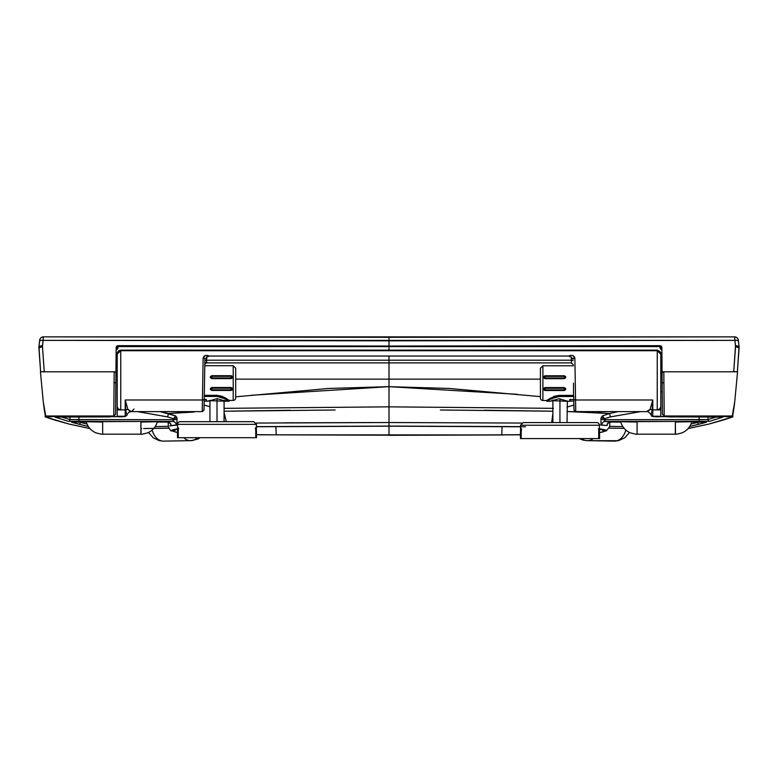 <?xml version="1.0" encoding="UTF-8"?>
<svg xmlns="http://www.w3.org/2000/svg" width="778" height="778" viewBox="0 0 778 778"><rect width="100%" height="100%" fill="white"/><g stroke="black" fill="none" stroke-linecap="round" stroke-linejoin="round"><path stroke-width="1.17" d="M739.09 348.067L737.379 371.796L739.09 348.067L735.55 346.541L739.09 348.067L739.061 346.385L735.521 345.539L733.742 371.563L737.563 371.806L733.742 371.563L735.55 346.541L734.879 340.375L389 340.822L389 346.035L660.045 345.665L661.319 346.191L661.835 347.406L662.049 371.806L737.563 371.806L663.829 371.806L664.188 415.987L732.283 415.987C732.643 416.784 733.46 412.029 734.743 401.73L737.563 371.806L734.743 401.73L732.283 415.987L730.892 416.493L732.283 415.987L664.188 415.987L725.757 416.142M724.454 416.026L664.198 416.026L662.418 414.217L662.049 372.438A1.78 0.613 -0.5 0 1 663.829 371.806L663.829 371.806A1.78 0.613 179.5 0 0 662.049 372.419L661.835 347.406L660.045 345.665L389 346.035L389 346.609L660.065 346.599L660.045 345.665L660.065 346.599L389 346.609L389 350.149L389 346.035L117.955 345.665L117.935 346.599L389 346.609L117.935 346.599L117.916 348.379A1.78 1.78 0.5 0 0 116.146 350.139L115.582 414.256L115.718 399.279L115.582 414.256L113.802 415.987L45.717 415.987L47.108 416.493L53.303 416.026L47.108 416.493L45.717 415.987L113.802 415.987L114.172 371.806L40.437 371.806L43.257 401.73C44.541 412.029 45.357 416.784 45.717 415.987L43.257 401.73L40.437 371.806L115.951 371.806L116.165 347.406L116.681 346.191L117.955 345.665L389 346.035L389 340.822L43.121 340.375L42.45 346.541L44.258 371.563L40.437 371.806L44.258 371.563L42.45 346.541L38.91 348.067L40.621 371.796L38.91 348.067L42.45 346.541L42.479 345.539L38.939 346.385L38.91 348.067M664.188 415.987L663.916 382.766L662.136 382.795L662.282 399.289M660.084 348.379L660.065 346.599L661.835 348.359L660.065 346.599L660.084 348.379L661.854 350.139A1.78 1.78 -0.5 0 0 660.084 348.379L660.658 348.554M115.757 394.864L116 366.526L115.757 394.864M116.146 350.061L115.834 385.869L116.165 348.359L117.935 346.599L117.916 348.379L117.118 348.593M113.802 416.026L53.517 416.026L113.802 416.026L115.582 414.256L115.951 372.438A1.78 0.613 -179.5 0 0 114.172 371.796L114.172 371.806A1.78 0.613 0.5 0 1 115.951 372.438L115.951 372.419A1.78 0.613 -179.5 0 0 114.172 371.806L114.084 382.766L115.864 382.795L114.084 382.766L113.802 415.987M52.223 416.172L53.517 416.026M739.061 346.385L738.419 341.231A3.559 1.206 172.9 0 0 738.41 341.153A3.559 1.206 172.9 0 0 734.879 340.375L735.521 345.539L739.061 346.385L737.388 371.796M40.612 371.796L38.939 346.385L42.479 345.539L43.121 340.375L734.879 340.375L734.646 336.874L389 337.312L389 340.822L389 337.312L43.335 336.864A3.559 3.55 -42.7 0 0 39.804 340.064M662.136 382.795L663.916 382.766L663.829 371.806A1.78 0.613 179.5 0 0 662.049 372.438L663.829 371.796L662.049 371.806L662.049 372.419L662.418 414.256L664.198 416.026M116.165 347.406L117.955 345.665L117.935 346.599M738.196 340.064A3.559 3.55 42.7 0 0 734.685 336.874L43.335 336.864L43.121 340.375A3.559 1.206 -172.9 0 0 39.59 341.153A3.559 1.206 -172.9 0 0 39.581 341.231L38.939 346.385M734.646 336.874L734.879 340.375A3.559 1.206 -7.1 0 1 738.41 341.153A3.559 1.206 -7.1 0 1 738.419 341.231M39.581 341.231A3.559 1.206 7.1 0 1 39.59 341.153A3.559 1.206 7.1 0 1 43.121 340.375L43.354 336.874M115.951 371.806L114.172 371.796L115.951 372.419L115.951 371.806M117.138 348.563L116.146 350.139L117.916 348.379M389 397.373L389 386.754L389 397.373M662.214 391.713L660.804 391.684M599.459 430.623L599.361 429.757M502.102 426.568L501.771 434.844L502.102 426.568M525.5 426.801L389 426.188L389 435.194L501.771 434.844L389 435.194L389 426.188L256.789 426.752M389 402.187L389 401.574M662.078 375.842L660.804 372.681L662.078 375.842M660.804 353.708L657.245 350.149L660.804 354.165L660.804 416.59L725.942 416.493L669.702 416.755L669.702 416.026L669.702 416.755M275.898 426.568L276.229 434.844L389 435.194L276.229 434.844L275.898 426.568M108.298 416.755L52.068 416.493L108.298 416.755L108.298 416.026L108.298 416.755L117.196 416.59L117.196 354.165L120.755 350.703L117.196 353.708M117.157 373.372L117.196 372.681L117.157 373.372M115.922 375.842L116.943 373.936L115.922 375.842M660.804 416.59L660.804 409.88L657.245 409.88A3.559 3.219 0 0 0 660.804 406.661L660.804 354.175C661.251 352.667 660.065 351.325 657.245 350.149L657.245 350.713L657.245 350.149L389 350.149L389 350.713L657.245 350.713L120.755 350.149L120.755 350.713L389 350.713L120.755 350.713L120.755 409.88L125.209 409.88L125.209 399.989L202.436 399.989L203.136 357.948L205.188 355.565L209.253 356.061L206.724 357.219L206.666 360.204L389 360.204L389 356.061L209.253 356.061L389 356.061L389 360.204L571.334 360.204L571.276 357.219L568.747 356.061L389 356.061L568.747 356.061L570.624 355.381L572.803 355.565L574.864 357.948L575.564 399.989L652.791 399.989L652.791 416.6L722.986 417.086L709.818 421.277L678.795 421.452L709.818 421.277A1.78 1.78 -106.1 0 1 708.038 419.556L699.169 419.702L699.072 416.911L699.169 421.452L699.169 419.702L604.292 419.702L708.038 419.556L707.961 416.911L708.038 419.556A1.78 1.78 73.9 0 0 709.818 421.277L722.986 417.086A1.78 1.78 -109.5 0 1 722.538 417.027A1.78 1.78 70.5 0 0 722.986 417.086L652.791 416.6L660.804 416.249L652.791 416.249L652.791 409.88L657.245 409.88L652.791 409.88L652.791 399.989L575.564 399.989L575.739 410.872M126.376 413.526L125.744 409.802A1.78 1.605 180 0 1 125.209 409.88L125.209 416.249L126.97 414.674L125.209 416.249L117.196 416.249L125.209 416.6L55.014 417.086A1.78 1.78 -70.5 0 0 55.462 417.027A1.78 1.78 109.5 0 1 55.014 417.086L68.182 421.277A1.78 1.78 -73.9 0 0 69.962 419.556L173.708 419.702L78.831 419.702L78.831 421.452L78.928 416.911L78.831 419.702L69.962 419.556L61.365 416.92L69.962 419.556A1.78 1.78 106.1 0 1 68.182 421.277L99.535 421.452L68.182 421.277L55.014 417.086L125.209 416.6L125.209 409.88L120.755 409.88L120.755 350.149C118.295 350.586 117.108 351.928 117.196 354.175L117.196 406.661A3.559 3.219 -0 0 0 120.755 409.88L117.196 409.88L117.196 416.59M89.898 428.552L69.271 424.107L45.143 416.882L52.097 416.755L45.143 416.882L53.721 419.741L69.271 424.107L89.878 428.532M688.122 428.532L708.729 424.107L724.279 419.741L732.866 416.882L725.903 416.755L732.866 416.882L732.779 414.839L732.876 416.882L708.729 424.107L688.102 428.552M640.683 411.611L610.38 416.911L604.438 418.749L604.477 420.986L605.245 421.452L633.652 421.452L605.245 421.452L620.718 422.046L610.613 422.046M691.72 422.046L706.405 422.24L689.678 426.5L699.422 424.107A1.78 1.78 -104.4 0 1 697.642 422.386L690.99 424.039L697.642 422.386A1.78 1.78 75.6 0 0 699.422 424.107L706.405 422.24L691.72 422.046L706.025 422.182M624.18 428.377L609.349 428.114L624.18 428.377M168.651 428.114L143.687 428.552L168.651 428.114M88.322 426.5L71.595 422.24L86.28 422.046L71.595 422.24A1.78 1.78 -74.5 0 0 72.062 422.182A1.78 1.78 105.5 0 1 71.595 422.24L78.578 424.107A1.78 1.78 -75.6 0 0 80.358 422.386L87.01 424.039L80.358 422.386A1.78 1.78 104.4 0 1 78.578 424.107L88.322 426.5M167.387 422.046L157.282 422.046L172.755 421.452L144.027 421.452L172.755 421.452L173.513 420.986L173.562 418.749L167.62 416.911L137.317 411.611M251.255 395.273L389 386.666L389 362.898L389 379.149L540.409 379.149L235.695 379.149L389 379.149L389 386.666L328.822 388.446L235.695 396.809M571.373 362.898L571.334 360.204L389 360.204L389 362.499L389 360.204L206.666 360.204L206.608 362.499A1.78 1.585 -179 0 0 204.828 364.055L204.886 360.603L206.666 360.204L206.627 362.898L571.373 362.898L573.182 364.629M204.108 405.075L209.934 406.729L204.108 405.085M540.409 396.624L449.178 388.446L389.01 386.666L389 406.845L389 386.666L517.312 394.3M552.876 408.324L389 406.845L224.083 408.343L389 406.845L553.401 408.333M618.004 411.611L609.524 413.526L567.026 411.533L583.792 412.019M567.026 407.059L573.892 405.085L567.026 407.069M69.962 419.556L70.039 416.911L69.962 419.556M520.268 434.814L388.99 435.31L504.28 434.951L259.093 434.824M599.624 432.587L603.3 431.829L606.091 430.059L599.361 428.688L604.788 431.177L599.624 432.587M520.531 426.616L389 426.081L256.429 426.626L389 426.081L520.531 426.616M168.34 426.665C170.061 430.137 171.141 431.498 171.568 430.769L173.212 431.177L177.598 428.785L171.909 430.059L174.7 431.829L177.627 432.48M276.229 434.844L256.691 434.678M256.429 426.752L389 426.188L520.531 426.743M599.809 430.137L599.459 430.594L599.352 429.32L598.7 429.816L598.865 438.588L599.517 438.588M520.268 434.688L501.771 434.844M126.989 414.82L126.814 415.54M224.083 412.729L226.33 421.686L224.083 412.729M177.598 425.041L169.837 425.887M170.518 423.952L170.946 425.547L176.236 424.963L177.044 423.261L176.83 417.533L175.614 415.919L168.476 413.526L180.535 412.622M194.208 412.019L168.476 413.526L159.996 411.611L175.614 415.919L173.562 418.749L175.643 418.01M335.162 410.006L224.083 411.222L290.389 410.269M256.088 423.057L389 422.522L389 426.081L389 422.522L521.668 423.057L389 422.522L389 409.889L389 422.522L284.466 422.824M552.876 413.488L551.67 422.571M484.422 410.249L552.876 411.192L440.436 409.996M651.011 414.82L651.75 416.259L653.715 416.707M597.465 412.622L609.524 413.526L602.386 415.919L601.17 417.533L600.956 423.271L601.764 424.963L607.054 425.547L607.482 423.942M605.362 425.44L599.332 424.846M389 409.889L389 406.845L389 409.889M202.261 410.872L202.436 399.989A1.78 1.05 1 0 0 204.215 398.968L204.915 359.28L206.724 357.219L209.253 356.061C206.014 354.778 203.972 355.41 203.136 357.948A1.78 1.303 1 0 1 204.915 359.28L204.215 398.968A1.78 1.05 -179 0 1 202.436 399.989L125.209 399.989L127.913 409.374L129.556 411.085L131.482 411.611L134.049 409.014M204.818 364.892L204.176 401.37L204.886 360.603L206.666 360.204L206.724 357.219L204.915 359.28A1.78 1.303 -179 0 0 203.136 357.948L202.251 411.611L131.375 411.611L127.913 409.374L125.744 409.802L125.521 406.417M573.96 409.325L573.785 398.968A1.78 1.05 -1 0 0 575.564 399.989L574.864 357.948A1.78 1.303 179 0 0 573.085 359.28A1.78 1.303 -1 0 1 574.864 357.948C574.018 355.4 571.976 354.778 568.747 356.061L571.276 357.219L573.085 359.28L571.276 357.219L571.334 360.204L573.114 360.603L571.334 360.204L571.402 362.762M573.726 396.031L573.901 405.62M204.176 401.37L205.976 401.04L205.976 399.484M177.034 423.329L176.236 424.963L170.946 425.547A3.559 3.54 80.6 0 0 167.406 422.046L167.406 422.046A3.559 3.54 -99.4 0 1 170.946 425.547L170.518 423.913M604.788 431.177L606.47 430.749L609.66 426.665M177.326 432.432L171.646 430.808M176.285 417.757L176.81 417.543L177.151 419.342L173.708 419.702L173.562 418.749L176.81 417.543L175.575 415.948L173.562 418.749L167.62 416.911L168.476 413.526L167.62 416.911L137.385 411.611M603.047 416.726L602.425 415.958L601.19 417.543L604.438 418.749L602.425 415.958L601.17 417.533L602.386 415.919L609.524 413.526L610.38 416.911L609.524 413.526M640.615 411.611L610.38 416.911L604.438 418.749L605.245 421.452A3.559 3.482 -85.4 0 0 601.764 424.963A3.559 3.482 94.6 0 1 605.245 421.452L610.594 422.046A3.559 3.54 -80.6 0 0 607.054 425.547L601.764 424.963L600.976 423.329M157.282 422.046L172.755 421.452A3.559 3.482 -94.6 0 1 176.236 424.963A3.559 3.482 85.4 0 0 172.755 421.452L173.708 419.702L177.151 419.342M176.81 417.543L175.575 415.948L176.81 417.543M600.849 419.342L604.292 419.702L600.849 419.342L601.19 417.543L604.438 418.749M675.343 422.016L691.807 421.734L675.343 421.443L675.499 434.192L637.094 434.192L637.094 421.443L620.63 421.734L637.094 422.016M637.094 434.182L675.343 434.192L675.343 421.443L691.807 421.734C690.28 426.889 687.081 430.574 682.189 432.811C672.649 435.417 676.597 433.686 675.343 434.192L637.094 434.192L637.094 421.443L675.343 421.443L620.63 421.734C622.147 426.869 625.337 430.555 630.209 432.792C640.022 435.456 635.733 433.657 637.094 434.192M140.906 422.026L157.37 421.734L140.906 421.452L141.061 434.192L102.657 434.192L102.657 421.452L86.193 421.734L102.657 422.026M102.657 434.182L140.906 434.192L140.906 421.452L157.37 421.734C155.843 426.889 152.634 430.574 147.752 432.811C138.212 435.417 142.16 433.686 140.906 434.192L102.657 434.192L102.657 421.452L140.906 421.452L86.193 421.734C87.71 426.869 90.9 430.555 95.772 432.792C105.584 435.456 101.296 433.667 102.657 434.192M163.555 441.126A16.902 11.952 89 0 0 163.866 441.126A16.902 11.952 -91 0 1 163.555 441.126L163.341 441.126A16.902 11.952 -91 0 1 152.167 430.03A16.902 11.952 89 0 0 163.341 441.126L163.555 441.126M197.486 437.693A16.902 11.952 -91 0 1 190.921 440.659A16.902 11.952 -91 0 1 190.6 440.659L163.341 441.126L190.6 440.659A16.902 11.952 89 0 0 190.921 440.659L197.777 439.084L200.209 437.693M183.754 437.693A16.902 11.952 89 0 0 190.386 440.659A16.902 11.952 -91 0 1 183.754 437.693M168.67 428.172L153.762 428.435M579.24 438.588L583.15 440.124L587.098 440.659A16.902 11.952 -89 0 0 587.4 440.659L614.445 441.126A16.902 11.952 91 0 1 614.134 441.126A16.902 11.952 -89 0 0 614.445 441.126L587.4 440.659A16.902 11.952 91 0 1 587.079 440.659A16.902 11.952 91 0 1 581.526 438.588M587.614 440.659A16.902 11.952 -89 0 0 593.215 438.588A16.902 11.952 91 0 1 587.614 440.659L614.659 441.126L587.614 440.659M625.833 430.03A16.902 11.952 91 0 1 614.659 441.126A16.902 11.952 -89 0 0 625.833 430.03M716.635 416.92L708.038 419.556L716.635 416.92M657.245 409.88L657.245 350.713L657.245 409.88L659.763 408.936L660.804 406.661L660.804 409.88L657.245 409.88M648.444 411.085L646.518 411.611L650.087 409.374L652.791 399.989L652.256 409.802A1.78 1.605 0 0 0 652.791 409.88A1.78 1.605 180 0 1 652.256 409.802L651.03 414.674L652.791 416.249L651.03 414.674L652.256 409.802L650.087 409.374L652.791 399.989M649.581 410.171L650.087 409.374A7.119 6.496 -160.8 0 1 652.256 409.802L652.479 406.417M609.67 426.363L622.828 426.587L609.67 426.363M155.172 426.587L168.33 426.363L155.172 426.587M140.906 428.6L141.703 428.59M607.482 423.913L607.054 425.547A3.559 3.54 99.4 0 1 610.594 422.046L620.718 422.046M120.755 350.703L117.196 354.175M660.804 354.175L657.245 350.703M120.755 409.88L117.196 409.88L117.196 406.661L118.237 408.936L120.755 409.88M208.718 400.923L206.335 401.215L206.335 399.484L204.206 399.484L206.335 399.484L206.335 401.215L208.164 401.215L217.013 398.657L225.853 401.215L229.286 401.215L225.669 398.997L217.013 396.44L217.013 395.321L204.283 395.321L217.013 395.321L225.659 398.073L229.286 400.417L233.206 400.417A2.49 2.49 0 0 0 235.695 397.928L235.695 368.208L233.206 365.718L204.799 365.718L204.828 364.055L206.598 362.888M575.749 411.611L575.564 399.989A1.78 1.05 179 0 1 573.785 398.968L574.028 410.269L575.749 411.601L646.615 411.611C647.413 410.988 648.881 411.99 651.021 414.606M573.892 405.523L573.814 401.098L570.128 401.108L570.128 399.552M125.209 409.88A1.78 1.605 -0 0 0 125.744 409.802A7.119 6.496 160.8 0 1 127.913 409.374L125.209 399.989L125.209 409.88M55.394 417.027L110.204 416.911M125.744 409.802L125.209 399.989M45.231 414.849L45.581 416.833M225.649 398.064L221.808 396.235L217.013 395.321L217.013 396.44L204.264 396.44L217.013 396.44L221.788 397.266L229.286 401.215L224.638 400.592M235.695 397.928L235.695 368.208L235.695 397.928A2.49 2.49 0 0 1 233.206 400.417L233.206 365.718L233.206 400.417L233.206 365.718L233.206 400.417L229.286 400.417L229.286 401.215L225.659 398.988M232.194 390.031L211.849 390.439L210.245 389L211.849 387.512L231.066 387.512L232.671 389L232.194 390.031M232.194 378.186L211.849 378.623L210.245 377.136L211.849 375.696L231.066 375.696L232.671 377.136L232.194 378.186M225.688 399.007L228.431 400.612M231.99 377.097L231.066 376.299L211.849 376.299L210.935 377.106L211.849 377.923L231.066 377.923L231.99 377.106M231.99 389.029L231.066 388.212L211.849 388.212L210.935 389.039L211.849 389.836L231.066 389.836L231.99 389.029M231.066 387.726L231.066 387.512C233.137 388.514 233.137 389.496 231.066 390.439L231.066 387.726L211.849 387.512L231.066 387.512L231.066 390.439L211.849 390.439L231.066 390.264L211.849 389.836L211.849 387.726L211.849 390.439C209.778 389.496 209.778 388.514 211.849 387.512L211.849 390.264L231.066 390.264L231.066 387.726L211.849 387.726L231.066 387.726L231.066 390.264M231.066 375.871L231.066 375.696C233.137 376.649 233.137 377.622 231.066 378.623L231.066 375.871L211.849 375.696L231.066 375.696L231.066 378.623L211.849 378.623L231.066 378.409L211.849 377.923L211.849 375.871L211.849 378.623C209.778 377.622 209.778 376.649 211.849 375.696L211.849 378.409L231.066 378.409L231.066 375.871L211.849 375.871L231.066 375.871L231.066 378.409M225.017 378.623L231.066 378.623L232.671 377.136L231.076 375.696L225.912 375.696M225.017 390.439L231.066 390.439L232.671 389.01L231.076 387.512L225.017 387.512M232.437 377.165L231.105 378.409M232.408 389.272L231.124 390.264M225.853 401.215L209.253 400.66M205.976 401.04L205.976 399.299M217.013 421.686L217.013 398.657L217.013 421.686L253.754 421.686L180.263 421.686L217.013 421.686M177.598 428.425L178.259 428.921L178.259 437.693L255.768 437.693L256.429 424.35L177.598 424.35L256.429 424.35L256.429 428.425M177.442 437.693L256.575 437.693M177.598 428.484L177.598 424.35A2.665 2.665 0 0 1 180.263 421.686A2.665 2.665 0 0 0 177.598 424.35L256.429 424.35L253.754 421.686M177.608 428.425L177.559 431.994A17.797 17.622 -130.7 0 1 177.676 429.767L178.084 431.994L178.629 427.949M255.388 427.949L255.933 431.994L256.341 429.767A17.797 17.622 130.7 0 1 256.468 431.994L256.322 428.6M177.676 429.592L177.676 429.767A17.797 17.622 49.3 0 0 177.559 431.994L178.084 431.994L178.259 428.921L178.259 437.693L178.084 431.994A17.797 10.172 -169 0 1 177.676 429.767L178.259 428.921M256.351 429.582L255.768 428.921L255.768 437.693L255.768 428.921M177.442 432.325L177.559 437.693L178.084 437.693L178.084 431.994L177.559 431.994M256.468 431.994L255.933 431.994L255.933 437.693L256.468 437.693L256.468 431.994A17.797 17.622 -49.3 0 0 256.341 429.767A17.797 10.172 169 0 1 255.933 431.994L256.575 432.325M520.628 429.485L520.531 425.245L599.361 425.245L520.531 425.245L521.192 438.588L598.7 438.588L598.7 429.816L598.865 432.889L599.284 430.477L598.331 428.834M523.205 422.571L596.697 422.571A2.665 2.665 0 0 1 599.361 425.245A2.665 2.665 0 0 0 596.697 422.571L523.205 422.571L520.531 425.245L599.361 425.245L599.361 429.378M520.385 438.588L598.865 438.588L598.7 429.816M599.313 430.642L599.634 438.588L599.449 430.555M520.54 429.32L520.492 432.889A17.797 17.622 -130.7 0 1 520.608 430.652L521.027 432.889L521.571 428.834M520.618 430.477L520.608 430.652A17.797 17.622 49.3 0 0 520.492 432.889L521.027 432.889L521.192 429.816L521.192 438.588L521.027 432.889A17.797 10.172 -169 0 1 520.608 430.652L521.192 429.816M599.284 430.477L599.284 430.652A17.797 10.172 169 0 1 598.865 432.889L599.4 432.889A17.797 17.622 -49.3 0 0 599.284 430.652M599.517 433.22L598.865 432.889L598.865 438.588L599.4 438.588L599.4 432.889M520.385 433.22L520.492 438.588L521.027 438.588L521.027 432.889L520.492 432.889M559.946 422.571L559.946 398.754L559.946 422.571M569.768 401.283L567.94 401.283L569.768 401.283L569.768 399.552L573.794 399.552L569.768 399.552L569.768 401.283M567.386 400.991L567.026 422.571M552.876 400.038L552.876 422.571M550.25 401.283L546.817 401.283L550.25 401.283L559.09 398.725L567.94 401.283L551.466 400.66M546.817 400.485L554.315 396.294L559.09 395.399L559.09 396.508L554.286 397.344L546.817 401.283L546.817 400.485L542.898 400.485L546.817 400.485L550.445 398.142L559.09 395.399L559.09 396.508L573.503 396.508L573.503 383.136L573.503 396.508L559.09 396.508L550.435 399.056L547.673 400.68M540.409 397.996L540.409 368.276L540.409 397.996A2.49 2.49 0 0 0 542.898 400.485L542.898 365.786L542.898 400.485A2.49 2.49 0 0 1 540.409 397.996L540.409 368.276L542.898 365.786L573.503 365.786M559.09 395.399L573.503 395.399L559.09 395.399M545.038 387.58L564.254 387.58L545.038 387.794L564.254 387.58L565.849 389.068L564.254 390.507L545.038 390.507L543.433 389.068L545.038 387.58C542.966 388.582 542.966 389.564 545.038 390.507C542.966 389.564 542.966 388.582 545.038 387.58L545.038 390.507L564.254 390.332L545.038 390.507M545.038 375.764L564.254 375.764L545.038 375.939L564.254 375.764L565.849 377.204L564.254 378.691L545.038 378.691L543.433 377.204L545.038 375.764C542.966 376.717 542.966 377.69 545.038 378.691C542.966 377.69 542.966 376.717 545.038 375.764L545.038 378.691L564.254 378.478L545.038 378.691M564.254 376.367L545.038 376.367L544.114 377.174L545.038 377.991L564.254 377.991L565.168 377.174L564.254 376.367L564.254 378.478L564.254 375.764C566.316 376.717 566.316 377.69 564.254 378.691L564.254 375.939L545.038 375.939L564.254 376.367M564.254 388.28L545.038 388.28L544.114 389.107L545.038 389.904L564.254 389.904L565.168 389.097L564.254 388.28L564.254 390.332L564.254 387.58C566.316 388.582 566.316 389.564 564.254 390.507L564.254 387.794L545.038 387.794L564.254 388.28M564.254 378.478L545.038 377.991L564.254 378.478M545.038 376.367L545.038 378.478L545.038 376.367M564.254 390.332L545.038 389.904L564.254 390.332M545.038 388.28L545.038 390.332L545.038 388.28M543.686 376.941L545.038 375.939M543.657 389.049L545.028 387.794M570.128 399.367L570.128 401.108M724.863 416.493L730.882 416.493M53.137 416.493L47.118 416.493M739.051 346.317L738.41 341.153C738.458 338.77 737.204 337.341 734.656 336.864M38.949 346.317L39.59 341.153C39.542 338.77 40.796 337.341 43.344 336.864M661.854 350.139L660.862 348.563M662.068 374.607L660.804 372.633M115.932 374.607L117.196 372.633M657.245 350.149L120.755 350.149M168.34 426.655L168.155 422.133M609.845 422.133L609.66 426.655M86.28 422.046L71.975 422.182M599.624 432.617L606.432 430.769M177.326 432.48L171.568 430.769M167.396 422.046C170.226 423.251 171.306 424 170.615 424.292L170.567 424.01M148.53 432.451L153.13 437.732L159.198 440.63L163.273 441.136L190.902 440.659M587.098 440.659L618.374 440.727L624.88 437.732L629.47 432.451M667.971 416.911L722.606 417.027M607.433 424.01L607.385 424.302C606.704 423.961 607.783 423.213 610.604 422.046M202.251 411.601L203.972 410.269L204.186 401.04M126.843 415.53L124.256 416.707M122.652 416.765L118.83 416.843M659.024 416.843L655.504 416.775M126.979 414.606C128.059 412.778 129.527 411.776 131.375 411.611M45.221 414.83L45.134 416.872M224.083 421.686L224.083 400.339M209.934 421.686L209.934 400.339"/></g></svg>
